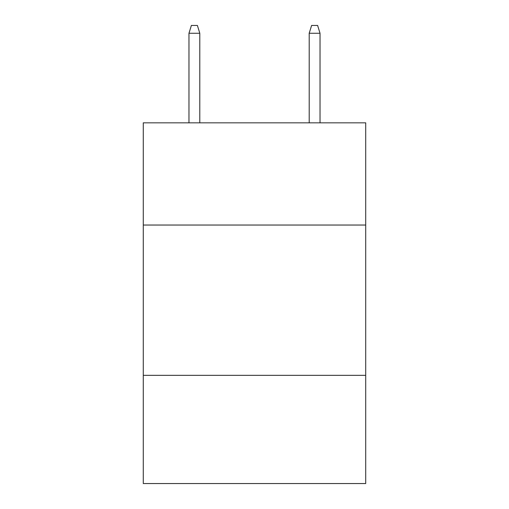 <?xml version="1.0" encoding="UTF-8"?>
<svg xmlns="http://www.w3.org/2000/svg" width="509" height="509" viewBox="0 0 509 509"><rect width="100%" height="100%" fill="white"/><g stroke="black" fill="none" stroke-linecap="round" stroke-linejoin="round"><path stroke-width="0.76" d="M365.716 225.042L365.716 122.841L143.283 122.841L143.283 225.042L365.716 225.042L365.716 483.55L143.283 483.55L143.283 225.042M365.716 375.337L143.283 375.337M199.795 122.841L199.795 33.263L188.973 33.263L188.973 122.841M188.973 33.263L191.378 25.45L197.39 25.45L199.795 33.263M309.205 33.263L311.61 25.45L317.622 25.45L320.027 33.263L309.205 33.263L309.205 122.841M320.027 33.263L320.027 122.841"/></g></svg>
